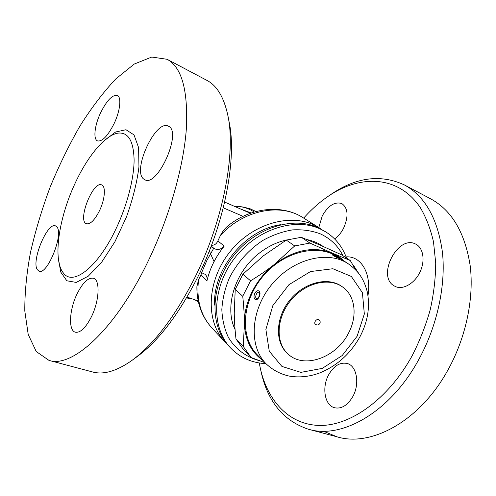 <?xml version="1.0" encoding="UTF-8"?>
<svg xmlns="http://www.w3.org/2000/svg" width="496" height="496" viewBox="0 0 496 496"><rect width="100%" height="100%" fill="white"/><g stroke="black" fill="none" stroke-linecap="round" stroke-linejoin="round"><path stroke-width="0.74" d="M259.253 362.96L260.4 368.683C267.722 401.035 289.211 424.936 319.771 425.45C350.182 425.934 388.163 399.466 412.151 355.737C419.703 340.963 425.742 325.593 430.261 309.628C433.808 293.62 435.624 278.058 435.705 262.936L433.492 241.775C430.491 228.761 426.083 217.353 420.273 207.551C398.294 175.001 359.854 174.468 327.974 196.459C319.331 202.405 311.228 209.616 303.676 218.097M318.804 227.546L322.276 215.834C328.234 205.567 334.732 201.463 341.763 203.534C348.155 208.109 348.725 216.423 343.474 228.47C341.068 233.015 338.111 236.493 334.608 238.898M393.886 285.727C376.638 275.832 397.823 234.602 415.536 244.013L416.094 244.299C423.479 248.205 425.357 261.187 419.845 272.354C414.427 283.563 403.118 289.986 395.541 286.607L393.886 285.727M328.705 374.697C334.019 365.595 340.287 361.888 347.51 363.574C356.86 366.166 359.953 383.991 352.774 396.633C347.473 405.505 341.366 409.194 334.447 407.718C324.551 405.189 321.693 387.159 328.705 374.697M329.635 195.312L330.764 194.531C355.979 177.227 380.475 174.003 404.259 184.859C425.022 196.1 437.751 218.606 442.444 252.371C445.935 285.349 437.274 325.81 418.853 359.383C390.079 412.641 341.341 439.45 308.357 429.214C283.576 420.924 267.834 401.847 261.138 371.981M323.386 431.191L337.168 436.858C370.878 447.231 419.728 421.557 447.95 369.973C466.035 337.441 474.176 298.065 470.183 265.726C464.975 232.581 451.782 210.279 430.602 198.809M243.226 207.055L249.972 208.717L256.004 211.544M214.055 261.615L209.331 250.939M250.399 213.286L224.657 202.064M210.992 246.673L213.683 248.335L206.95 260.276L201.63 272.682L200.26 271.864M133.058 359.6L137.076 356.655C158.435 341.05 178.603 314.638 197.575 277.419C224.738 223.305 237.02 158.001 229.127 121.997L228.073 116.572M56.947 227.007C63.86 234.323 47.163 275.485 39.041 271.188L37.287 269.638C31.186 260.871 47.418 221.848 55.527 225.885L56.947 227.007M114.303 123.182C107.917 135.867 102.325 141.775 97.52 140.901C93.062 139.215 94.569 125.649 100.359 113.299C106.652 100.564 112.307 94.606 117.323 95.418C121.613 97.067 120.249 110.596 114.303 123.182M143.735 179.068C131.793 170.798 155.663 119.009 168.33 126.139L168.727 126.356C182.1 132.382 157.511 187.252 144.925 179.794L143.735 179.068M76.942 294.147C82.658 282.689 88.164 277.388 93.453 278.25C100.242 279.825 99.46 300.452 91.549 316.516C85.796 327.806 80.389 333.033 75.324 332.208C68.181 330.528 69.322 309.746 76.942 294.147M167.09 59.291L151.751 57.04L134.261 64.052L115.835 78.889C103.435 92.07 91.493 107.762 80.011 125.953C68.994 145.142 59.055 165.478 50.195 186.967C42.086 208.748 35.538 230.429 30.566 252.005C26.604 273.178 24.688 292.826 24.8 310.955L28.198 334.422L36.227 351.528L48.974 360.387C71.765 368.516 115.196 330.069 148.254 260.939C169.26 217.428 183.532 167.14 186.335 129.059C188.213 90.427 181.796 67.171 167.09 59.291L206.844 80.34C216.932 85.541 223.938 97.259 227.862 115.494C236.071 152.743 223.175 221.154 194.736 277.847C174.871 316.839 153.865 344.416 131.719 360.586C116.461 371.237 103.379 375.019 92.461 371.926L49.302 360.474M116.207 228.358C127.131 205.27 133.994 178.703 134.106 160.115C133.635 141.205 128.396 132.196 118.395 133.083C105.276 134.67 87.358 156.451 74.908 183.731C58.726 218.259 52.502 260.214 63.476 273.091C72.931 286.409 98.109 267.232 116.207 228.358M99.628 210.447C104.991 199.28 105.958 186.254 101.711 184.927C92.988 180.482 77.085 221.024 86.484 223.752C90.415 224.452 94.798 220.019 99.628 210.447M201.63 272.682L205.201 274.369C206.894 276.08 207.471 278.25 206.931 280.872L200.93 275.125L201.661 272.695M213.683 248.335L214.222 248.626C217.794 250.263 221.123 249.426 224.211 246.115C215.667 256.736 209.907 268.324 206.931 280.872M227.038 344.032L225.06 342.042C205.022 321.21 206.627 279.949 230.758 250.858C254.671 221.588 294.853 212.096 319.151 227.763L321.482 229.319M211.532 245.241C214.315 245.433 216.43 243.989 217.88 240.895L220.503 235.296C222.667 231.186 225.376 227.869 228.631 225.333C251.137 207.452 281.951 204.191 302.87 217.595C280.513 202.839 243.691 209.864 220.503 235.296M225.06 342.042L211.959 328.017C201.835 316.863 196.807 303.087 196.875 286.694L198.629 279.459L200.93 275.125M214.681 305.145C212.331 269.644 245.656 229.171 280.947 224.657M198.189 300.929L187.011 297.067M198.381 301.828L194.643 299.708M191.295 298.549L191.078 298.989L189.714 298.852L186.595 297.774M243.077 216.343L223.274 207.818M346.53 258.087C342.562 246.965 335.711 238.278 325.984 232.035L318.029 227.602C292.355 215.673 253.995 228.247 232.159 257.604C210.143 286.837 209.616 326.015 228.898 346.146L230.566 347.925C240.045 357.715 251.844 362.954 265.961 363.649M325.984 232.035L320.087 228.885C294.351 216.938 255.855 229.586 233.92 259.079C211.798 288.443 211.24 327.757 230.566 347.925M259.148 360.598C246.227 357.108 235.445 349.116 228.408 337.416C224.465 329.022 222.27 319.74 221.83 309.566C222.475 299.119 224.955 288.672 229.257 278.237C236.921 262.936 248.732 249.662 262.88 240.417C272.62 235.048 282.528 231.539 292.615 229.884C302.529 229.344 311.748 230.665 320.28 233.839C330.466 238.526 338.055 245.855 343.04 255.818M235.073 329.536C224.099 307.086 234.893 271.69 259.445 253.028C268.063 246.345 277.208 241.967 286.886 239.897M307.036 239.599C313.044 240.802 318.407 243.083 323.138 246.438M286.279 240.083L294.692 245.948L309.926 243.071L332.159 253.072L350.281 260.53L341.26 254.659L320.032 245.08L301.308 237.305L286.279 240.083L263.221 255.93L242.891 274.22L235.228 289.428L234.248 313.181C234.372 321.048 234.949 329.623 235.972 338.898L243.635 349.761L250.933 357.356M265.062 362.731L251.081 357.504L243.288 346.456L244.429 323.082C244.987 339.574 251.038 351.949 262.582 360.201M235.972 338.898L243.288 346.456M235.228 289.428L242.736 296.267L250.567 280.792C259.296 275.503 267.195 270.066 274.276 264.467C255.93 278.758 244.026 302.405 244.429 323.082C244.348 315.047 243.784 306.106 242.736 296.267M242.891 274.22L250.567 280.792M301.308 237.305L309.926 243.071M344.181 261.101C340.715 257.728 336.703 255.049 332.159 253.072C313.708 245.911 294.413 249.711 274.276 264.467L294.692 245.948M350.281 260.53L355.812 270.047M266.209 363.903L257.393 354.919C239.959 337.671 241.509 302.132 262.427 276.929C283.142 251.565 317.725 243.22 337.993 257.021L348.502 263.953C328.042 250.009 292.888 258.658 271.715 284.58C250.337 310.335 248.601 346.493 266.209 363.903C272.998 370.276 280.897 374.381 289.906 376.222C299.522 377.698 309.237 376.687 319.046 373.197C336.66 366.166 350.306 354.001 359.984 336.703C367.852 321.619 370.258 306.547 367.183 291.474C363.339 277.19 357.597 270.661 348.502 263.953M259.036 297.023C261.95 291.648 257.691 287.996 254.839 293.334C252.235 298.722 256.413 302.504 259.036 297.023M338.985 258.422C343.232 260.443 338.34 257.226 334.143 255.223C329.716 253.506 334.54 256.711 338.985 258.422M257.108 298.704L257.095 298.704C253.921 298.828 256.909 290.321 259.365 292.609L259.613 293.198L258.869 296.769L257.108 298.704M287.692 353.679L287.017 353.04C274.641 341.632 275.702 317.105 290.129 299.739C304.401 282.249 328.265 276.495 341.837 286.452L342.6 286.992C355.502 295.914 357.678 316.398 348.366 333.417C336.164 357.858 303.397 369.489 287.692 353.679C275.311 342.265 276.384 317.713 290.836 300.322C305.127 282.801 329.022 277.035 342.6 286.992M315.971 324.62L315.45 324.322C313.174 322.617 317.006 317.967 319.114 319.87C320.205 320.893 320.453 322.09 319.858 323.46C318.668 325.128 317.198 325.413 315.45 324.322M346.084 256.878C360.89 255.744 371.659 273.141 367.976 295.616M358.738 273.439L353.313 265.087M254.262 212.034C249.916 209.194 245.216 207.384 240.163 206.609L243.555 207.105M240.287 208.878L251.224 213.001M58.218 257.449L60.71 272.006L66.817 280.767L76.229 282.422L88.214 276.216L101.606 262.266L114.898 241.769L126.443 217C132.792 199.287 136.958 182.596 138.954 166.916L138.595 147.591L134.019 134.906L125.99 129.729L115.556 132.017L103.838 141M224.211 246.115L217.88 240.895M211.959 328.017C200.564 315.437 196.125 299.249 198.629 279.459M190.073 298.127L189.714 298.852M214.222 248.626L211.222 246.066M357.095 336.276L342.19 355.539L322.276 368.385L300.861 372.372L281.908 366.414L269.272 351.224L265.881 329.474L272.85 305.579L288.889 284.741L310.484 271.56L332.866 268.733L351.342 276.458L362.415 292.708L364.331 314.005L357.095 336.276M327.968 196.466L330.751 194.537M260.406 368.689L261.138 371.994M430.571 198.791L404.271 184.865M337.181 436.858L308.363 429.214M240.163 206.609L234.211 206.231M319.151 227.763L302.87 217.595M243.635 349.761L251.007 357.43M340.206 258.906L332.996 255.452"/></g></svg>

